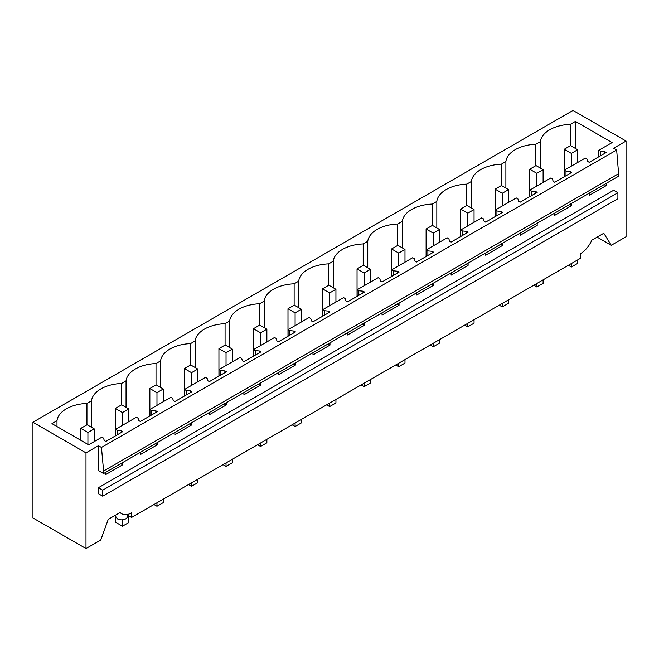<?xml version="1.0" encoding="UTF-8"?>
<svg xmlns="http://www.w3.org/2000/svg" width="659" height="659" viewBox="0 0 659 659"><rect width="100%" height="100%" fill="white"/><g stroke="black" fill="none" stroke-linecap="round" stroke-linejoin="round"><path stroke-width="0.99" d="M98.422 445.69L98.422 470.567L103.603 473.557L618.801 176.11L616.659 149.997L101.461 447.445L98.422 445.69L85.991 452.865L32.95 422.246L573.009 110.44L626.05 141.059L626.05 236.754L611.28 245.28L597.128 237.108M119.864 512.653L121.833 513.789A19.531 11.277 -60 0 0 131.569 512.834L131.569 517.455L580.472 258.287L580.472 253.666A19.531 11.277 120 0 0 591.84 240.164L603.784 233.27L611.28 245.28M32.95 422.246L32.95 517.941L85.991 548.56L85.991 452.865M571.707 203.302L571.707 205.534L569.483 204.587M554.705 213.121L554.705 215.353L571.707 205.534M537.176 223.236L537.176 225.469L534.951 224.521M520.173 233.055L520.173 235.288L537.176 225.469M502.644 243.171L502.644 245.403L500.42 244.456M485.642 252.99L485.642 255.222L502.644 245.403M468.112 263.106L468.112 265.338L465.888 264.391M451.11 272.925L451.11 275.157L468.112 265.338M433.581 283.041L433.581 285.273L431.357 284.326M416.579 292.86L416.579 295.092L433.581 285.273M399.057 302.983L399.057 305.216L396.825 304.269M382.047 312.794L382.047 315.035L399.057 305.216M364.526 322.918L364.526 325.151L362.293 324.203M347.515 332.737L347.515 334.97L364.526 325.151M329.994 342.853L329.994 345.085L327.762 344.138M312.984 352.672L312.984 354.904L329.994 345.085M295.463 362.788L295.463 365.02L293.23 364.073M278.452 372.607L278.452 374.839L295.463 365.02M260.931 382.722L260.931 384.955L258.707 384.008M243.921 392.542L243.921 394.774L260.931 384.955M226.399 402.657L226.399 404.89L224.175 403.942M209.397 412.476L209.397 414.709L226.399 404.89M191.868 422.6L191.868 424.833L189.644 423.885M174.866 432.411L174.866 434.652L191.868 424.833M157.336 442.535L157.336 444.767L155.112 443.82M140.334 452.354L140.334 454.586L157.336 444.767M122.805 462.47L122.805 464.702L120.581 463.755M105.802 472.289L105.802 474.521L122.805 464.702M121.833 513.789A19.531 11.277 -60 0 1 120.202 512.463L108.257 519.35L100.753 540.034L85.991 548.56M626.05 141.059L613.62 148.242L616.659 149.997M606.239 183.367L606.239 185.599L604.006 184.652M589.228 193.178L589.228 195.418L606.239 185.599M98.422 487.709L98.422 493.698L102.705 496.169L102.705 490.189L98.422 487.709L613.62 190.27L617.903 192.741L102.705 490.189M570.381 145.73L570.381 124.32L575.431 121.404L612.12 142.591L598.866 150.244L600.53 151.199L604.723 151.628L606.239 152.501L589.228 162.32L587.721 161.447L586.98 159.025L585.316 158.069L564.335 170.179L565.999 171.134L565.999 175.731M570.381 124.32A32.233 18.609 -0 0 0 540.421 141.619L535.849 144.255A32.233 18.609 -0 0 0 505.89 161.554L501.318 164.19A32.233 18.609 -0 0 0 471.358 181.489L466.786 184.125A32.233 18.609 -0 0 0 436.826 201.423L432.255 204.068A32.233 18.609 -0 0 0 402.295 221.358L397.723 224.002A32.233 18.609 -0 0 0 367.763 241.301L363.2 243.937A32.233 18.609 -0 0 0 333.24 261.236L328.668 263.872A32.233 18.609 -0 0 0 298.708 281.171L294.136 283.807A32.233 18.609 -0 0 0 264.177 301.105L259.605 303.75A32.233 18.609 -0 0 0 229.645 321.04L225.073 323.684A32.233 18.609 -0 0 0 195.113 340.975L190.542 343.619A32.233 18.609 -0 0 0 160.582 360.918L156.01 363.554A32.233 18.609 -0 0 0 126.05 380.853L121.478 383.489A32.233 18.609 -0 0 0 91.519 400.787L86.947 403.423A32.233 18.609 -0 0 0 56.987 420.722L51.946 423.638L88.635 444.825L101.881 437.172L103.545 438.128L104.287 440.55L105.802 441.423L122.805 431.604L121.289 430.731L117.104 430.302L115.44 429.347L136.413 417.238L138.077 418.193L138.818 420.615L140.334 421.488L157.336 411.669L155.821 410.796L151.628 410.368L149.972 409.412L170.945 397.303L172.609 398.258L173.35 400.68L174.866 401.553L191.868 391.734L190.352 390.861L186.159 390.433L184.504 389.477L205.476 377.36L207.14 378.324L207.882 380.745L209.397 381.619L226.399 371.8L224.884 370.926L220.691 370.498L219.027 369.534L240.008 357.425L241.672 358.389L242.413 360.811L243.921 361.684L260.931 351.865L259.415 350.992L255.222 350.563L253.558 349.599L274.539 337.49L276.203 338.454L276.937 340.868L278.452 341.749L295.463 331.93L293.947 331.049L289.754 330.629L288.09 329.665L309.071 317.556L310.735 318.511L311.468 320.933L312.984 321.806L329.994 311.987L328.479 311.114L324.286 310.686L322.622 309.73L343.603 297.621L345.267 298.576L346 300.998L347.515 301.871L364.526 292.052L363.01 291.179L358.817 290.751L357.153 289.795L378.134 277.686L379.79 278.642L380.531 281.063L382.047 281.937L399.057 272.118L397.542 271.244L393.349 270.816L391.685 269.861L412.666 257.743L414.322 258.707L415.063 261.129L416.579 262.002L433.581 252.183L432.073 251.31L427.88 250.881L426.216 249.918L447.189 237.808L448.853 238.772L449.595 241.194L451.11 242.067L468.112 232.248L466.597 231.375L462.412 230.947L460.748 229.983L481.721 217.874L483.385 218.837L484.126 221.251L485.642 222.124L502.644 212.313L501.128 211.432L496.935 211.012L495.28 210.048L516.252 197.939L517.916 198.894L518.658 201.316L520.173 202.189L537.176 192.37L535.66 191.497L531.467 191.069L529.811 190.113L550.784 178.004L552.448 178.96L553.189 181.382L554.705 182.255L571.707 172.436L570.192 171.562L565.999 171.134M604.723 151.628L604.723 153.374M604.723 184.24L604.723 184.718M617.903 192.741L617.903 198.721L102.705 496.169M115.44 429.347L115.44 435.863M149.972 409.412L149.972 415.928M184.504 389.477L184.504 395.993M219.027 369.534L219.027 376.05M253.558 349.599L253.558 356.115M288.09 329.665L288.09 336.181M322.622 309.73L322.622 316.246M357.153 289.795L357.153 296.311M391.685 269.861L391.685 276.376M426.216 249.918L426.216 256.433M460.748 229.983L460.748 236.499M495.28 210.048L495.28 216.564M529.811 190.113L529.811 196.629M564.335 170.179L564.335 176.694M598.866 150.244L598.866 156.76M540.421 168.136L540.421 141.619M618.801 173.556L103.603 471.004L101.461 447.445M535.849 144.255L535.849 165.664M575.431 121.404L575.431 148.473M600.53 151.199L600.53 155.796M103.603 473.557L103.603 471.004M127.418 515.058L127.418 516.458A5.857 3.386 180 0 1 125.696 518.855A5.857 3.386 180 0 1 117.409 518.855L115.696 516.458L115.696 515.058M121.289 430.731L121.289 432.485M121.289 463.343L121.289 463.829M117.104 430.302L117.104 434.899M56.987 420.722L56.987 426.554M86.947 424.841L86.947 403.423M91.519 400.787L91.519 427.304M126.643 514.613L131.569 517.455M505.89 161.554L505.89 188.07M501.318 164.19L501.318 185.607M570.192 171.562L570.192 173.309M570.192 204.175L570.192 204.661M471.358 181.489L471.358 208.005M466.786 184.125L466.786 205.542M535.66 191.497L535.66 193.252M535.66 224.109L535.66 224.595M531.467 191.069L531.467 195.665M436.826 201.423L436.826 227.94M432.255 204.068L432.255 225.477M501.128 211.432L501.128 213.186M501.128 244.044L501.128 244.53M496.935 211.012L496.935 215.608M402.295 221.358L402.295 247.875M397.723 224.002L397.723 245.412M466.597 231.375L466.597 233.121M466.597 263.979L466.597 264.465M462.412 230.947L462.412 235.543M367.763 241.301L367.763 267.809M363.2 243.937L363.2 265.346M432.073 251.31L432.073 253.056M432.073 283.922L432.073 284.4M427.88 250.881L427.88 255.478M333.24 261.236L333.24 287.752M328.668 263.872L328.668 285.281M397.542 271.244L397.542 272.991M397.542 303.857L397.542 304.334M393.349 270.816L393.349 275.413M298.708 281.171L298.708 307.687M294.136 283.807L294.136 305.224M363.01 291.179L363.01 292.925M363.01 323.791L363.01 324.277M358.817 290.751L358.817 295.347M264.177 301.105L264.177 327.622M259.605 303.75L259.605 325.159M328.479 311.114L328.479 312.868M328.479 343.726L328.479 344.212M324.286 310.686L324.286 315.282M229.645 321.04L229.645 347.557M225.073 323.684L225.073 345.094M293.947 331.049L293.947 332.803M293.947 363.661L293.947 364.147M289.754 330.629L289.754 335.225M195.113 340.975L195.113 367.491M190.542 343.619L190.542 365.028M259.415 350.992L259.415 352.738M259.415 383.596L259.415 384.082M255.222 350.563L255.222 355.16M160.582 360.918L160.582 387.426M156.01 363.554L156.01 384.963M224.884 370.926L224.884 372.673M224.884 403.539L224.884 404.016M220.691 370.498L220.691 375.095M126.05 380.853L126.05 407.369M121.478 383.489L121.478 404.898M190.352 390.861L190.352 392.607M190.352 423.473L190.352 423.951M186.159 390.433L186.159 395.029M155.821 410.796L155.821 412.542M155.821 443.408L155.821 443.894M151.628 410.368L151.628 414.964M564.236 149.28L571.345 153.39L577.646 149.75L570.529 145.647L564.236 149.28L564.236 176.752M577.646 149.75L577.646 162.493M577.646 259.918L577.646 263.386L571.345 267.027L571.345 263.559M571.345 153.39L571.345 166.134M568.338 265.289L571.345 267.027M529.704 169.215L536.813 173.325L543.115 169.684L535.998 165.582L529.704 169.215L529.704 196.687M543.115 169.684L543.115 182.428M543.115 279.853L543.115 283.329L536.813 286.962L536.813 283.494M536.813 173.325L536.813 186.069M533.815 285.223L536.813 286.962M495.173 189.149L502.282 193.26L508.583 189.627L501.466 185.517L495.173 189.149L495.173 216.622M508.583 189.627L508.583 202.362M508.583 299.796L508.583 303.264L502.282 306.896L502.282 303.428M502.282 193.26L502.282 206.003M499.283 305.166L502.282 306.896M460.641 209.092L467.758 213.195L474.052 209.562L466.943 205.451L460.641 209.092L460.641 236.565M474.052 209.562L474.052 222.305M474.052 319.73L474.052 323.198L467.758 326.831L467.758 323.363M467.758 213.195L467.758 225.938M464.752 325.101L467.758 326.831M426.109 229.027L433.227 233.129L439.52 229.497L432.411 225.386L426.109 229.027L426.109 256.499M439.52 229.497L439.52 242.24M439.52 339.665L439.52 343.133L433.227 346.766L433.227 343.298M433.227 233.129L433.227 245.873M430.22 345.036L433.227 346.766M391.578 248.962L398.695 253.064L404.988 249.431L397.879 245.321L391.578 248.962L391.578 276.434M404.988 249.431L404.988 262.175M404.988 359.6L404.988 363.068L398.695 366.709L398.695 363.233M398.695 253.064L398.695 265.808M395.688 364.971L398.695 366.709M357.046 268.897L364.163 273.007L370.457 269.366L363.348 265.264L357.046 268.897L357.046 296.369M370.457 269.366L370.457 282.11M370.457 379.535L370.457 383.003L364.163 386.644L364.163 383.176M364.163 273.007L364.163 285.751M361.157 384.905L364.163 386.644M322.515 288.831L329.632 292.942L335.933 289.301L328.816 285.199L322.515 288.831L322.515 316.304M335.933 289.301L335.933 302.044M335.933 399.469L335.933 402.946L329.632 406.578L329.632 403.11M329.632 292.942L329.632 305.685M326.625 404.84L329.632 406.578M287.991 308.766L295.1 312.877L301.402 309.244L294.285 305.133L287.991 308.766L287.991 336.238M301.402 309.244L301.402 321.987M301.402 419.412L301.402 422.88L295.1 426.513L295.1 423.045M295.1 312.877L295.1 325.62M292.094 424.783L295.1 426.513M253.46 328.709L260.569 332.811L266.87 329.179L259.753 325.068L253.46 328.709L253.46 356.181M266.87 329.179L266.87 341.922M266.87 439.347L266.87 442.815L260.569 446.448L260.569 442.98M260.569 332.811L260.569 345.555M257.562 444.718L260.569 446.448M218.928 348.644L226.037 352.746L232.339 349.113L225.221 345.003L218.928 348.644L218.928 376.116M232.339 349.113L232.339 361.857M232.339 459.282L232.339 462.75L226.037 466.383L226.037 462.915M226.037 352.746L226.037 365.49M223.039 464.653L226.037 466.383M184.396 368.579L191.505 372.681L197.807 369.048L190.69 364.946L184.396 368.579L184.396 396.051M197.807 369.048L197.807 381.792M197.807 479.217L197.807 482.685L191.505 486.326L191.505 482.849M191.505 372.681L191.505 385.424M188.507 484.587L191.505 486.326M149.865 388.513L156.974 392.624L163.275 388.983L156.167 384.881L149.865 388.513L149.865 415.986M163.275 388.983L163.275 401.726M163.275 499.151L163.275 502.619L156.974 506.26L156.974 502.792M156.974 392.624L156.974 405.367M153.975 504.522L156.974 506.26M115.333 408.448L122.45 412.559L128.744 408.918L121.635 404.815L115.333 408.448L115.333 435.92M128.744 408.918L128.744 421.661M128.744 515.824L128.744 522.562L122.45 526.195L122.45 519.803M122.45 412.559L122.45 425.302M115.333 515.272L115.333 522.085L122.45 526.195M80.802 428.383L87.919 432.493L94.212 428.861L87.103 424.75L80.802 428.383L80.802 440.303M94.212 428.861L94.212 441.604M87.919 432.493L87.919 444.405"/></g></svg>
